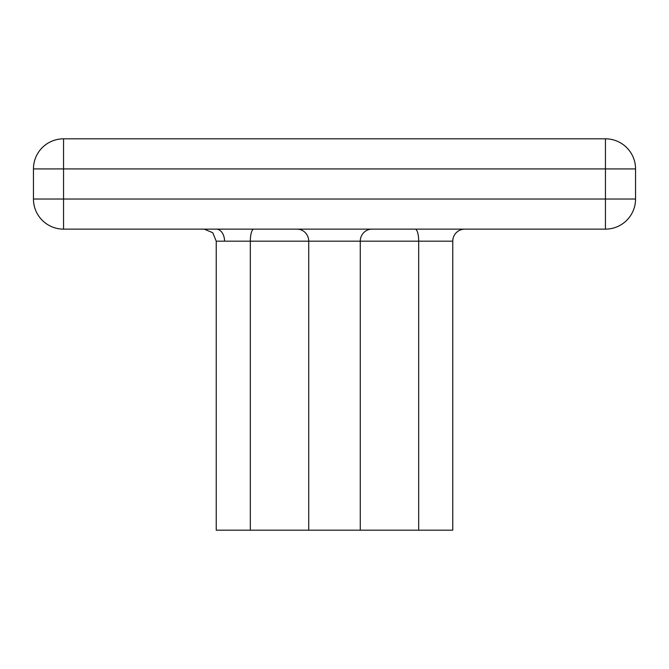 <?xml version="1.0" encoding="UTF-8"?>
<svg xmlns="http://www.w3.org/2000/svg" width="669" height="669" viewBox="0 0 669 669"><rect width="100%" height="100%" fill="white"/><g stroke="black" fill="none" stroke-linecap="round" stroke-linejoin="round"><path stroke-width="1" d="M216.238 241.174L216.238 530.183L452.762 530.183L452.762 241.174A12.042 12.042 0 0 1 464.804 229.133A12.042 12.042 0 0 0 452.762 241.174L216.238 241.174L212.775 232.728L204.196 229.133M605.445 229.133L63.555 229.133A30.105 30.105 0 0 1 33.45 199.028L33.45 168.923A30.105 30.105 0 0 1 63.555 138.817L605.445 138.817A30.105 30.105 0 0 1 635.55 168.923L635.55 199.028A30.105 30.105 0 0 1 605.445 229.133L605.445 168.923L63.555 168.923L63.555 199.028L635.55 199.028A30.105 30.105 0 0 1 605.445 229.133M415.223 229.133A12.042 3.454 -90 0 1 418.677 241.174L418.677 530.183M360.273 530.183L360.273 241.174A12.042 11.716 -90 0 1 371.997 229.133M308.727 530.183L308.727 241.174A12.042 11.716 -90 0 0 297.003 229.133M250.323 530.183L250.323 241.174A12.042 3.454 -90 0 1 253.777 229.133M224.541 241.174A12.042 8.262 90 0 0 216.279 229.133M63.555 229.133A30.105 30.105 0 0 1 33.45 199.028L63.555 199.028L63.555 229.133M33.45 168.923A30.105 30.105 0 0 1 63.555 138.817L63.555 168.923L33.45 168.923M605.445 138.817A30.105 30.105 0 0 1 635.55 168.923L605.445 168.923L605.445 138.817"/></g></svg>
